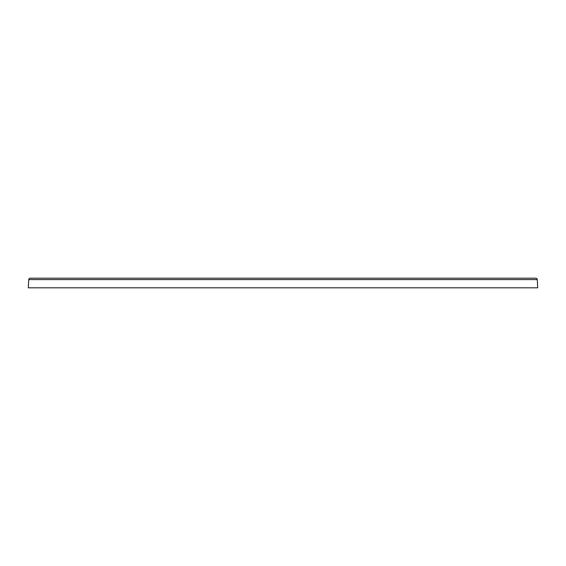 <?xml version="1.0" encoding="UTF-8"?>
<svg xmlns="http://www.w3.org/2000/svg" width="566" height="566" viewBox="0 0 566 566"><rect width="100%" height="100%" fill="white"/><g stroke="black" fill="none" stroke-linecap="round" stroke-linejoin="round"><path stroke-width="0.85" d="M537.7 287.811L28.3 287.811L28.732 279.59A1.479 1.479 0 0 1 30.21 278.189L535.79 278.189A1.479 1.479 0 0 1 537.268 279.59L537.7 287.811M537.268 279.59L28.732 279.59"/></g></svg>
